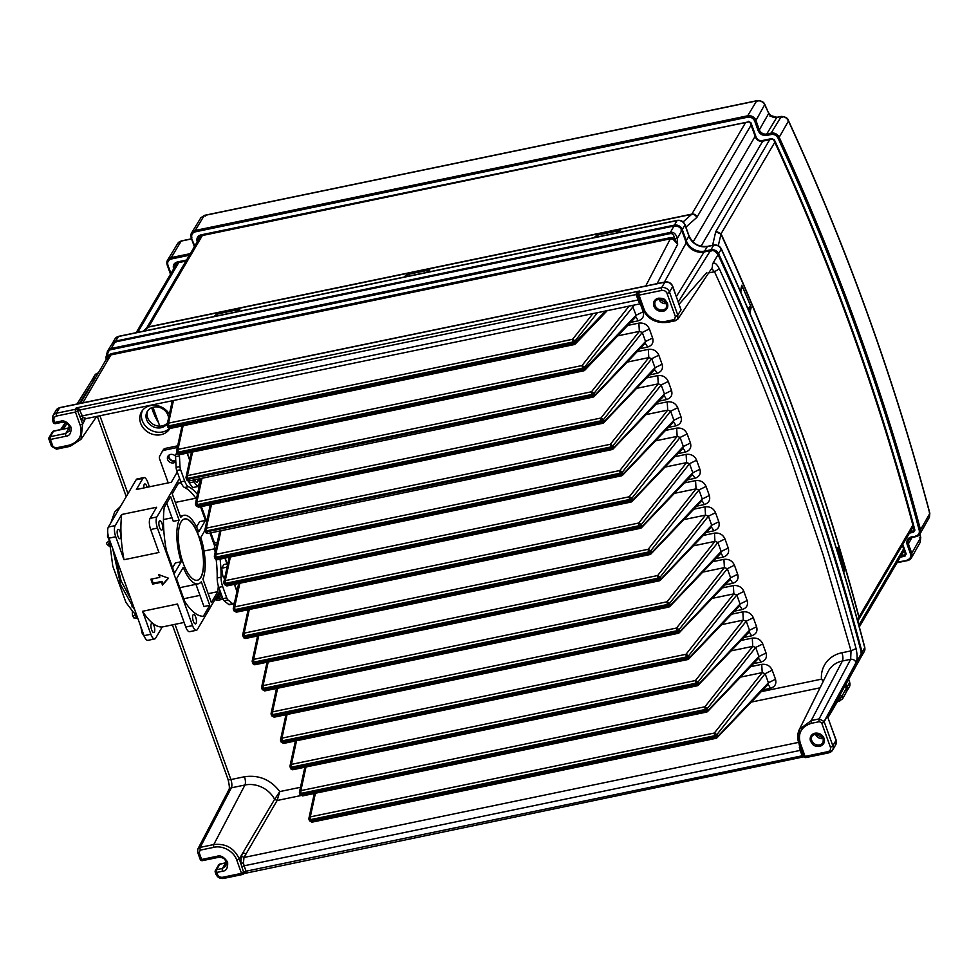 <?xml version="1.0" encoding="UTF-8"?>
<svg xmlns="http://www.w3.org/2000/svg" width="979" height="979" viewBox="0 0 979 979"><rect width="100%" height="100%" fill="white"/><g stroke="black" fill="none" stroke-linecap="round" stroke-linejoin="round"><path stroke-width="1.47" d="M169.318 454.88A4.246 3.683 -149.6 0 0 175.73 460.069M196.424 499.106A63.659 22.811 78.3 0 0 184.603 487.518A10.61 3.806 -101.7 0 1 181.348 483.21A67.906 24.34 78.3 0 0 178.643 482.928L172.231 493.857L180.711 517.426A35.011 12.543 -101.7 0 1 183.881 515.309A35.011 12.543 -101.7 0 1 198.761 531.854L205.468 520.436L200.536 506.767M204.966 530.361L200.781 537.471A35.011 12.543 -101.7 0 1 202.898 579.042L211.378 602.599L217.791 591.671A67.906 24.34 78.3 0 0 218.317 585.895A10.61 3.806 -101.7 0 1 217.179 577.989A63.659 22.811 78.3 0 0 216.175 559.56M159.271 521.207A4.773 1.713 78.3 0 0 159.32 526.653A4.773 1.713 78.3 0 0 161.755 530.104A4.773 1.713 78.3 0 0 162.306 529.651A4.773 1.713 78.3 0 0 162.245 524.218A4.773 1.713 78.3 0 0 159.81 520.755A4.773 1.713 78.3 0 0 159.271 521.207M193.022 614.959A4.773 1.713 78.3 0 0 193.071 620.405A4.773 1.713 78.3 0 0 195.506 623.856A4.773 1.713 78.3 0 0 196.057 623.403A4.773 1.713 78.3 0 0 195.996 617.969A4.773 1.713 78.3 0 0 193.573 614.506A4.773 1.713 78.3 0 0 193.022 614.959M181.042 521.942A31.304 11.222 78.3 0 0 181.409 557.577A31.304 11.222 78.3 0 0 197.366 580.241A31.304 11.222 78.3 0 0 200.952 577.243A31.304 11.222 78.3 0 0 200.597 541.607A31.304 11.222 78.3 0 0 184.639 518.943A31.304 11.222 78.3 0 0 181.042 521.942M197.268 580.253A31.304 11.222 78.3 0 0 200.768 577.292A31.304 11.222 78.3 0 0 200.438 541.779A31.304 11.222 78.3 0 0 184.541 518.968M120.601 538.303A4.773 1.713 -101.7 0 1 120.05 538.756A4.773 1.713 -101.7 0 1 117.615 535.305A4.773 1.713 -101.7 0 1 117.566 529.872A4.773 1.713 -101.7 0 1 118.104 529.406A4.773 1.713 -101.7 0 1 120.539 532.87A4.773 1.713 -101.7 0 1 120.601 538.303M154.352 632.055A4.773 1.713 -101.7 0 1 153.801 632.507A4.773 1.713 -101.7 0 1 151.366 629.056A4.773 1.713 -101.7 0 1 151.317 623.623A4.773 1.713 -101.7 0 1 151.867 623.158A4.773 1.713 -101.7 0 1 154.29 626.621A4.773 1.713 -101.7 0 1 154.352 632.055M143.913 487.946A4.773 1.713 -101.7 0 1 144.243 484.434A4.773 1.713 -101.7 0 1 144.794 483.981A4.773 1.713 -101.7 0 1 147.168 487.273M175.804 461.55A4.773 4.149 30.4 0 1 171.374 462.847A4.773 4.149 30.4 0 1 167.642 459.579A4.773 4.149 30.4 0 1 167.898 456.251A4.773 4.149 30.4 0 1 175.547 456.312M175.755 460.656A4.773 4.149 30.4 0 1 168.718 457.756A4.773 4.149 30.4 0 1 168.559 455.419M197.868 479.11A4.246 1.517 -101.7 0 1 197.538 481.937A4.246 1.517 -101.7 0 1 197.06 482.341A4.246 1.517 -101.7 0 1 195.017 479.698M167.458 423.161A11.675 10.133 30.4 0 1 167.36 423.344A11.675 10.133 30.4 0 1 156.53 427.786A11.675 10.133 30.4 0 1 146.63 419.648A11.675 10.133 30.4 0 1 147.229 411.523A11.675 10.133 30.4 0 1 158.072 407.08A11.675 10.133 30.4 0 1 167.972 415.218A11.675 10.133 30.4 0 1 168.572 418.057M147.817 410.642A11.675 10.133 -149.6 0 0 147.694 417.825A11.675 10.133 -149.6 0 0 156.75 425.792A11.675 10.133 -149.6 0 0 167.556 422.769M169.893 428.472A16.447 14.281 30.4 0 1 169.881 428.484A16.447 14.281 30.4 0 1 154.609 434.749A16.447 14.281 30.4 0 1 140.658 423.283A16.447 14.281 30.4 0 1 141.514 411.829A16.447 14.281 30.4 0 1 155.196 405.355A16.447 14.281 30.4 0 1 169.404 414.227M142.408 410.519A16.447 14.281 -149.6 0 0 142.261 420.554A16.447 14.281 -149.6 0 0 154.327 431.58A16.447 14.281 -149.6 0 0 169.367 428.447M54.016 431.115L69.766 427.786M824.085 738.337C822.25 734.434 819.203 732.72 814.932 733.185L813.525 733.65C810.6 735.278 809.596 737.774 810.502 741.152C813.488 745.362 813.011 746.267 819.656 746.316L821.075 745.851C824.049 744.224 825.064 741.727 824.085 738.337M667.482 303.343C664.496 299.133 664.974 298.228 658.329 298.191L656.909 298.644C653.935 300.272 652.92 302.768 653.899 306.158C655.734 310.062 658.781 311.775 663.052 311.31L664.46 310.857C667.384 309.229 668.388 306.721 667.482 303.343M49.097 437.515A2.117 1.848 30.4 0 1 50.272 436.683L50.419 439.461L49.011 438.959A2.117 1.848 30.4 0 1 49.085 437.54A2.117 2.117 0 0 0 48.95 439.265L49.011 438.959M83.142 417.592L81.049 419.624L77.708 411.033L75.432 412.098L75.285 409.32L77.023 409.724L78.932 408.732L83.142 417.592L85.858 418.29M641.245 303.025L638.993 302.23L636.081 294.557L79.984 409.956A2.117 0.734 160.2 0 0 77.708 411.033L76.191 407.937L78.932 408.732M218.354 857.212A2.117 0.759 -101.7 0 1 218.109 857.408C220.875 857.457 226.957 856.919 225.868 866.06L222.404 868.459L216.579 869.67L216.726 872.448L222.539 871.237C226.357 870.906 228.046 867.871 227.605 862.132C224.142 857.017 220.654 855.059 217.142 856.246L201.625 859.464L199.08 852.403A2.117 0.734 160.2 0 1 197.623 852.219L200.157 859.268L202.837 860.431M241.813 866.868L244.101 865.803L246.047 871.212L245.839 872.338L243.942 873.341L240.773 863.282L243.477 862.94L244.101 865.803L800.198 750.391L799.06 743.489M172.402 624.871L227.96 779.186C229.38 784.938 229.722 788.389 229 789.539L197.807 849.099L197.623 852.219A2.117 0.734 160.2 0 1 197.672 851.901L197.807 849.099L200.181 847.373A2.117 0.759 78.3 0 0 200.34 850.127L213.924 847.312C222.649 845.122 234.054 851.412 236.808 860.223L241.495 873.354L246.047 871.212L802.144 755.8L800.198 750.391A2.117 0.734 160.2 0 1 801.581 750.465M715.649 558.654L723.114 557.1C727.727 555.619 729.441 552.584 728.241 548.02L724.974 538.952C722.955 534.558 719.455 532.613 714.474 533.114L714.951 541.363L693.303 545.866M630.586 322.397L638.051 320.855C642.677 319.362 644.39 316.339 643.179 311.775L636.093 315.25L632.165 305.289M640.046 348.659L647.498 347.104C652.124 345.611 653.837 342.589 652.638 338.024L649.371 328.956C647.352 324.563 643.839 322.617 638.871 323.119L639.348 331.367L617.7 335.858M649.493 374.908L656.958 373.354C661.571 371.861 663.285 368.838 662.085 364.274L658.818 355.206C656.799 350.812 653.299 348.867 648.318 349.368L648.796 357.616L627.147 362.108M658.94 401.157L666.405 399.603C671.031 398.11 672.732 395.088 671.533 390.523L668.265 381.455C666.246 377.062 662.746 375.116 657.766 375.618L658.243 383.866L636.595 388.357M668.4 427.407L675.853 425.853C680.478 424.36 682.192 421.337 680.98 416.773L677.725 407.705C675.694 403.311 672.194 401.366 667.213 401.867L667.702 410.115L646.054 414.606M677.847 453.656L685.312 452.102C689.926 450.609 691.639 447.587 690.44 443.022L687.172 433.954C685.153 429.561 681.653 427.615 676.673 428.117L677.15 436.365L655.502 440.856M687.295 479.906L694.76 478.352C699.373 476.859 701.086 473.836 699.887 469.271L696.62 460.203C694.601 455.81 691.101 453.864 686.12 454.366L686.597 462.614L664.949 467.105M696.742 506.155L704.207 504.601C708.833 503.108 710.534 500.085 709.334 495.521L706.079 486.453C704.048 482.06 700.548 480.114 695.567 480.616L696.045 488.864L674.396 493.355M706.202 532.405L713.654 530.851C718.28 529.358 719.993 526.335 718.782 521.77L715.527 512.702C713.495 508.309 709.995 506.363 705.027 506.865L705.504 515.113L683.856 519.616M725.096 584.904L732.561 583.349C737.175 581.869 738.888 578.834 737.689 574.269L734.421 565.201C732.402 560.808 728.902 558.862 723.922 559.364L724.399 567.612L702.751 572.115M753.451 663.652L760.916 662.11C765.529 660.617 767.242 657.582 766.043 653.017L762.776 643.962C760.756 639.556 757.256 637.61 752.276 638.112L752.753 646.373L731.105 650.864M762.898 689.901L770.363 688.359C774.989 686.866 776.69 683.831 775.49 679.267L772.223 670.211C770.204 665.806 766.704 663.86 761.723 664.362L762.2 672.622L740.552 677.113M734.544 611.153L742.009 609.599C746.634 608.118 748.335 605.083 747.136 600.519L743.881 591.451C741.849 587.057 738.35 585.112 733.369 585.613L733.846 593.874L712.198 598.365M744.003 637.402L751.456 635.861C756.082 634.368 757.795 631.333 756.583 626.768L753.328 617.712C751.297 613.307 747.797 611.361 742.828 611.863L743.306 620.123L721.658 624.614M300.81 795.572L277.118 800.492L279.786 791.583C270.718 779.651 258.945 774.707 244.469 776.751L230.885 779.565L174.996 624.333M711.011 251.162L710.411 250.661C713.055 249.902 715.6 251.211 718.048 254.601L712.541 263.975C714.364 261.931 716.628 263.547 719.332 268.797L714.523 271.734C742.755 333.668 768.27 396.287 791.056 459.579L823.143 554.885L851.02 650.876L850.653 659.295L842.405 661.009A25.246 21.917 -149.6 0 0 828.026 671.716L799.427 729.343L811.224 720.568L842.405 661.009A6.363 2.276 -101.7 0 0 841.928 652.76A31.609 27.436 -149.6 0 0 821.454 679.169L823.266 681.286M177.688 445.824L165.488 448.358A4.246 3.683 -149.6 0 0 163.138 450.022L162.147 451.711M217.326 542.378L214.499 542.966L210.852 532.833M206.74 521.391L201.405 506.584M300.504 787.287L279.786 791.583L274.622 799.292A25.246 21.917 -149.6 0 0 244.946 784.999L231.374 787.826A6.363 2.276 78.3 0 0 230.885 779.565A4.246 1.456 -19.8 0 1 227.96 779.186M823.669 680.491L821.454 679.169L761.197 691.676M841.928 652.76L851.02 650.876L856.062 648.575A2546.489 2210.411 -149.6 0 0 719.332 268.797M711.647 268.491L714.523 271.734L708.661 272.945M753.328 617.712L746.231 621.188L743.306 620.123L695.457 680.527L697.978 682.118L746.231 621.188L749.498 630.256L756.583 626.768M698.186 685.214L749.045 632.14L749.498 630.256L697.085 685.826A2.117 2.117 0 0 0 698.186 685.214L697.305 685.655L696.118 684.664L292.06 768.515L293.027 769.678L697.085 685.826M751.456 635.861C750.171 632.679 748.984 631.675 747.895 632.862M743.881 591.451L736.783 594.938L733.846 593.874L686.01 654.278L688.531 655.869L736.783 594.938L740.051 604.006L747.136 600.519M688.739 658.965L739.598 605.891L740.051 604.006L687.637 659.577A2.117 2.117 0 0 0 688.739 658.965L687.858 659.405L686.671 658.414L282.613 742.266L283.58 743.428L687.637 659.577M742.009 609.599C740.724 606.429 739.537 605.426 738.435 606.613M772.223 670.211L765.137 673.687L762.2 672.622L714.364 733.026L716.885 734.617L765.137 673.687L768.405 682.755L775.49 679.267M717.081 737.713L767.952 684.639L768.405 682.755L715.979 738.325A2.117 2.117 0 0 0 717.081 737.713L716.212 738.154L715.025 737.163L310.967 821.014L311.934 822.176L715.979 738.325M770.363 688.359C769.078 685.178 767.891 684.186 766.79 685.361M762.776 643.962L755.69 647.437L752.753 646.373L704.917 706.777L707.438 708.368L755.69 647.437L758.945 656.505L766.043 653.017M707.633 711.464L758.492 658.39L758.945 656.505L706.532 712.076A2.117 2.117 0 0 0 707.633 711.464L706.765 711.904L705.565 710.913L301.52 794.764L302.487 795.927L706.532 712.076M760.916 662.11C759.631 658.928 758.431 657.937 757.342 659.112M734.421 565.201L727.336 568.689L724.399 567.612L676.562 628.029L679.083 629.607L727.336 568.689L730.591 577.757L737.689 574.269M679.279 632.715L730.138 579.641L730.591 577.757L678.178 633.327A2.117 2.117 0 0 0 679.279 632.715L678.41 633.156L677.223 632.165L273.165 716.016L274.132 717.179L678.178 633.327M732.561 583.349C731.276 580.18 730.089 579.176 728.988 580.363M715.527 512.702L708.429 516.19L705.504 515.113L657.655 575.53L660.176 577.108L708.429 516.19L711.696 525.258L718.782 521.77M660.384 580.217L711.244 527.143L711.696 525.258L659.283 580.828A2.117 2.117 0 0 0 660.384 580.217L659.503 580.657L658.316 579.654L254.259 663.517L255.225 664.68L659.283 580.828M713.654 530.851C712.369 527.681 711.182 526.678 710.093 527.865M706.079 486.453L698.982 489.941L696.045 488.864L648.208 549.268L650.729 550.859L698.982 489.941L702.249 499.009L709.334 495.521M650.937 553.967L701.796 500.881L702.249 499.009L649.836 554.579A2.117 2.117 0 0 0 650.937 553.967L650.056 554.408L648.869 553.404L244.811 637.268L245.778 638.43L649.836 554.579M704.207 504.601C702.922 501.432 701.735 500.428 700.634 501.615M696.62 460.203L689.534 463.691L686.597 462.614L638.761 523.019L641.282 524.609L689.534 463.691L692.789 472.759L699.887 469.271M641.478 527.718L692.337 474.631L692.789 472.759L640.376 528.33A2.117 2.117 0 0 0 641.478 527.718L640.609 528.158L639.409 527.155L235.364 611.018L236.331 612.181L640.376 528.33M694.76 478.352C693.475 475.182 692.288 474.179 691.186 475.366M687.172 433.954L680.087 437.442L677.15 436.365L629.301 496.769L631.834 498.36L680.087 437.442L683.342 446.51L690.44 443.022M632.03 501.468L682.889 448.382L683.342 446.51L630.929 502.08A2.117 2.117 0 0 0 632.03 501.468L631.149 501.909L629.962 500.905L225.916 584.769L226.871 585.931L630.929 502.08M685.312 452.102C684.027 448.933 682.828 447.929 681.739 449.116M677.725 407.705L670.627 411.192L667.702 410.115L619.854 470.52L622.375 472.111L670.627 411.192L673.895 420.248L680.98 416.773M622.583 475.219L673.442 422.133L673.895 420.248L621.481 475.831A2.117 2.117 0 0 0 622.583 475.219L621.702 475.659L620.515 474.656L216.457 558.507L217.424 559.682L621.481 475.831M675.853 425.853C674.568 422.683 673.381 421.68 672.292 422.867M668.265 381.455L661.18 384.943L658.243 383.866L610.406 444.27L612.927 445.861L661.18 384.943L664.447 393.999L671.533 390.523M613.123 448.969L612.254 449.41L611.067 448.406L205.553 532.074A2.117 2.117 0 0 0 207.976 533.433L612.034 449.581A2.117 2.117 0 0 0 613.123 448.969L663.995 395.883L664.447 393.999L612.022 449.581M666.405 399.603C665.12 396.422 663.933 395.43 662.832 396.617M658.818 355.206L651.733 358.693L648.796 357.616L600.959 418.021L603.48 419.612L651.733 358.693L654.988 367.749L662.085 364.274M603.676 422.72L654.535 369.634L654.988 367.749L602.574 423.332A2.117 2.117 0 0 0 603.676 422.72L602.807 423.161L601.608 422.157L197.562 506.008L198.529 507.183L602.574 423.332M656.958 373.354C655.673 370.172 654.486 369.181 653.385 370.368M649.371 328.956L642.273 332.444L639.348 331.367L591.5 391.771L594.033 393.362L642.273 332.444L645.54 341.5L652.638 338.024M594.229 396.471L593.347 396.911L592.16 395.908L186.646 479.575A2.117 2.117 0 0 0 189.069 480.934L593.127 397.082A2.117 2.117 0 0 0 594.229 396.471L645.088 343.384L645.54 341.5L593.127 397.07M647.498 347.104C646.213 343.923 645.026 342.931 643.937 344.118M634.588 304.787L584.573 367.113L585.075 368.496L583.68 370.821M584.781 370.221L635.64 317.135L636.093 315.25L585.075 368.496L582.713 369.658L178.655 453.51L179.622 454.684L583.68 370.833A2.117 2.117 0 0 0 584.781 370.221L583.9 370.662L582.713 369.658L582.052 365.522L584.573 367.113L582.211 368.275L178.166 452.127L178.007 449.373L183.122 425.743M638.051 320.855C636.766 317.673 635.579 316.682 634.49 317.869M724.974 538.952L717.888 542.439L714.951 541.363L667.103 601.779L669.636 603.358L717.888 542.439L721.144 551.507L728.241 548.02M669.832 606.466L720.691 553.392L721.144 551.507L668.73 607.078A2.117 2.117 0 0 0 669.832 606.466L668.951 606.907L667.764 605.903L263.718 689.767L264.685 690.929L668.73 607.078M723.114 557.1C721.829 553.93 720.63 552.927 719.541 554.114M229 789.539A4.246 3.635 27.6 0 1 231.374 787.826L200.181 847.373L213.765 844.559C225.684 843.249 234.177 848.047 239.255 858.938L274.622 799.292L277.118 800.492L243.967 857.482L243.477 862.94M799.341 747.589L800.516 747.112L803.624 756.094L805.093 756.388L800.332 743.269C797.628 733.283 801.311 726.638 811.383 723.31A2.117 0.759 -101.7 0 1 811.224 720.568L819.105 718.929L850.653 659.295C853.26 659.075 855.046 660.14 856.025 662.514C857.457 659.809 857.469 655.171 856.062 648.575M856.025 662.514L850.775 672.426L861.532 653.128L861.104 656.958L827.439 717.374L827.39 716.31L824.183 721.621L827.341 716.028L827.696 716.677M290.433 767.169L291.412 764.379L291.571 767.132L290.433 767.169L290.029 765.774A2.117 2.117 0 0 0 290.102 766.936L290.604 768.319A2.117 2.117 0 0 0 293.027 769.678M280.985 740.919L280.581 739.524A2.117 2.117 0 0 0 280.655 740.687L281.157 742.07L282.613 742.266L282.111 740.883L686.169 657.019L686.01 654.278L281.952 738.129L282.111 740.883L280.655 740.516L281.952 738.129L287.08 714.499M309.34 819.668L308.936 818.273A2.117 2.117 0 0 0 309.009 819.435L309.499 820.818L310.967 821.014L310.465 819.631L714.523 735.78L714.364 733.026L310.306 816.878L310.465 819.631L308.997 819.264L310.306 816.878L315.434 793.247M299.892 793.418L299.476 792.023A2.117 2.117 0 0 0 299.55 793.186L300.051 794.569L301.52 794.764L301.018 793.382L705.076 709.53L704.917 706.777L300.859 790.628L301.018 793.382L299.55 793.014L300.859 790.628L305.986 766.998M271.538 714.67L271.122 713.275A2.117 2.117 0 0 0 271.207 714.437L271.697 715.82L273.165 716.016L272.664 714.633L676.722 630.77L676.562 628.029L272.505 711.88L272.664 714.633L271.195 714.266L272.505 711.88L277.632 688.249M252.631 662.171L253.61 659.381L253.769 662.134L252.631 662.171L252.227 660.776A2.117 2.117 0 0 0 252.301 661.939L252.802 663.321A2.117 2.117 0 0 0 255.225 664.68M243.184 635.922L244.15 633.132L244.309 635.873L243.184 635.922L242.78 634.514A2.117 2.117 0 0 0 242.853 635.689L243.355 637.072A2.117 2.117 0 0 0 245.778 638.43M233.736 609.672L233.32 608.265A2.117 2.117 0 0 0 233.406 609.44L233.895 610.823L235.364 611.018L234.862 609.623L638.92 525.772L638.761 523.019L234.703 606.882L234.862 609.623L233.394 609.256L234.703 606.882L239.831 583.239M224.289 583.423L223.873 582.015A2.117 2.117 0 0 0 223.946 583.19L224.448 584.573L225.916 584.769L225.415 583.374L629.46 499.523L629.301 496.769L225.256 580.633L225.415 583.374L223.946 583.007L225.256 580.633L230.383 556.99M214.829 557.173L215.808 554.383L215.967 557.124L214.829 557.173L214.425 555.766A2.117 2.117 0 0 0 214.499 556.941L215.001 558.324A2.117 2.117 0 0 0 217.424 559.682M205.382 530.924L206.349 528.122L206.508 530.875L205.382 530.924L204.978 529.517A2.117 2.117 0 0 0 205.052 530.691L205.553 532.074M195.935 504.674L195.519 503.267A2.117 2.117 0 0 0 195.604 504.442L196.094 505.825L197.562 506.008L197.06 504.626L601.118 420.774L600.959 418.021L196.901 501.872L197.06 504.626L195.592 504.258L196.901 501.872L202.029 478.241M186.487 478.425L187.454 475.623L187.613 478.376L186.487 478.425L186.071 477.018A2.117 2.117 0 0 0 186.145 478.193L186.646 479.575M177.028 452.176L176.624 450.768A2.117 2.117 0 0 0 176.697 451.943L177.199 453.326L178.655 453.51L178.166 452.127L176.697 451.76L178.007 449.373L582.052 365.522L629.289 305.889M597.631 312.46L575.126 340.863L572.764 342.026L572.605 339.272L575.126 340.863L575.628 342.246L574.22 344.571M575.322 343.972L574.453 344.4L573.266 343.409L169.208 427.26L170.175 428.435L574.22 344.584A2.117 2.117 0 0 0 575.322 343.972L607.482 310.416M167.58 425.926L168.547 423.124L168.706 425.877L167.58 425.926L167.176 424.519A2.117 2.117 0 0 0 167.25 425.694L167.739 427.077L169.208 427.26L168.706 425.877L572.764 342.026L573.266 343.409L575.628 342.246L605.793 310.759M262.091 688.421L261.674 687.025A2.117 2.117 0 0 0 261.748 688.188L262.25 689.571L263.718 689.767L263.216 688.384L667.274 604.52L667.103 601.779L263.057 685.63L263.216 688.384L261.748 688.017L263.057 685.63L268.185 662M845.819 687.674L846.517 687.919L845.819 687.674L846.517 687.919L846.248 692.263L842.417 699.165L841.989 696.106L840.153 698.504C841.12 699.997 840.606 700.903 838.611 701.245L837.498 701.478M685.557 242.559L686.255 242.768A14.832 12.874 -149.6 0 0 704.097 251.982L710.411 250.661L678.361 301.887M704.354 251.921L704.219 251.884C696.24 252.851 690.256 249.755 686.279 242.608L681.837 230.273C679.707 226.553 677.125 225.109 674.09 225.916L673.968 226.014C678.349 226.051 680.968 227.532 681.812 230.42L686.255 242.768L664.386 282.123M674.09 225.916L115.302 341.879L111.765 344.278L115.179 341.977L673.968 226.014L670.419 232.402C673.723 231.815 676.012 233.883 677.272 238.607L674.47 238.325L677.639 244.334L673.234 239.439L670.37 238.803L645.724 285.99M77.072 404.009L91.598 380.684L95.122 378.359M61.591 429.389L65.556 422.573M798.595 742.376L243.967 857.482L241.36 856.001L243.318 852.709L245.937 854.177M811.383 723.31L819.264 721.682A2.117 0.759 -101.7 0 1 819.105 718.929L824.171 721.425L850.775 672.426M680.246 307.969L672.744 286.284A2.117 0.734 160.2 0 1 672.683 286.602L669.489 292.048L677.774 315.054L677.884 319.093L675.449 320.708M665.414 282.087A2.117 0.759 78.3 0 0 665.084 281.976A2.117 0.759 78.3 0 0 664.839 282.185A6.363 5.531 -149.6 0 1 672.683 286.602L681.066 309.866L677.774 315.054L675.4 316.645L674.482 319.546L666.601 321.185C657.888 323.376 646.47 317.074 643.729 308.263L639.03 295.132L661.78 290.42C664.215 290.163 665.953 291.142 667.017 293.357L675.4 316.645M706.814 272.554L679.181 304.163M824.171 721.425L822.788 722.318L824.171 721.425M641.306 303.588L85.087 418.828L84.586 420.566L81.049 419.624L82.64 423.944L81.024 439.277L96.713 416.405M52.633 420.064A2.117 0.734 -19.8 0 0 52.572 420.383L53.245 422.255L54.714 422.451L54.041 420.578C53.466 418.253 54.31 416.736 56.562 416.014L75.432 412.098L80.192 425.216C82.897 435.202 79.213 441.847 69.142 445.176L55.57 447.99A2.117 0.759 78.3 0 0 56.537 449.165L56.537 449.165A2.117 0.759 78.3 0 0 56.758 448.994M290.604 768.319L292.06 768.515L291.571 767.132L695.616 683.269L695.457 680.527L291.412 764.379L296.539 740.748M686.169 657.019L688.531 655.869L689.032 657.252L686.671 658.414L686.169 657.019M705.076 709.53L707.438 708.368L707.927 709.751L705.565 710.913L705.076 709.53M252.802 663.321L254.259 663.517L253.769 662.134L657.815 578.271L657.655 575.53L253.61 659.381L258.725 635.738M657.815 578.271L660.176 577.108L660.678 578.503L658.316 579.654L657.815 578.271M243.355 637.072L244.811 637.268L244.309 635.873L648.367 552.021L648.208 549.268L244.15 633.132L249.278 609.489M648.367 552.021L650.729 550.859L651.231 552.242L648.869 553.404L648.367 552.021M215.001 558.324L216.457 558.507L215.967 557.124L620.013 473.273L619.854 470.52L215.808 554.383L220.924 530.74M620.013 473.273L622.375 472.111L622.877 473.493L620.515 474.656L620.013 473.273M207.976 533.433L206.508 530.875L610.566 447.024L610.406 444.27L206.349 528.122L211.476 504.491M610.566 447.024L612.927 445.861L613.429 447.244L611.067 448.406L610.566 447.024M601.118 420.774L603.48 419.612L603.982 420.994L601.608 422.157L601.118 420.774M189.069 480.934L187.613 478.376L591.659 394.525L591.5 391.771L187.454 475.623L192.582 451.992M106.185 356.515L107.457 351.241L111.153 348.463L670.419 232.402L670.248 233.589C672.475 233.271 673.882 234.85 674.47 238.325L673.234 239.439M236.808 860.223L239.255 858.938L240.773 863.282L241.36 856.001M822.788 722.318L821.773 723.212L830.376 747.112C830.951 749.424 830.106 750.954 827.842 751.664L805.093 756.388L806.317 757.354M827.818 717.485L836.103 740.026A2.117 0.734 -19.8 0 0 835.858 739.83M640.78 303.453L638.993 302.23M840.153 698.504L838.697 699.043L839.835 697.024L839.566 694.099L840.153 698.504L838.795 699.263M839.37 698.296L828.014 717.57M106.27 359.391L107.457 351.253M82.848 402.81L110.921 354.912L670.37 238.803L670.542 237.628L111.092 353.737L107.311 356.026C107.825 352.012 109.036 349.882 110.97 349.662L670.248 233.589M111.092 353.737L106.27 359.819M55.57 447.99L52.952 446.522L50.419 439.461L65.936 436.242C69.754 435.9 71.443 432.865 70.99 427.125C67.527 422.01 64.051 420.052 60.527 421.239L54.714 422.451L55.925 423.417M243.942 873.341L245.839 872.338L243.942 873.341A2.117 1.811 33.1 0 1 242.694 874.32L241.495 873.354L222.625 877.27C220.189 877.514 218.452 876.535 217.399 874.32L216.726 872.448L215.258 872.252M242.694 874.32L242.449 874.528A2.117 2.117 0 0 0 243.795 873.598L803.967 756.791M803.832 756.486L798.974 743.245M803.869 756.657L802.144 755.8L803.624 756.094M827.842 751.664A2.117 0.759 78.3 0 0 828.809 752.839A2.117 0.759 78.3 0 0 829.054 752.631A6.363 5.531 -149.6 0 0 832.517 750.232A6.363 5.531 -149.6 0 0 832.848 745.802L824.245 721.902A2.117 0.734 160.2 0 1 821.773 723.212M637.843 295.156L636.081 294.557L636.521 293.015L637.635 293.382L638.895 292.354L639.03 295.132L637.562 294.838L637.696 293.247A2.117 2.117 0 0 0 637.574 294.948L642.31 308.067M636.521 293.015L639.605 291.008L637.635 293.382M670.542 237.628L674.47 238.325M107.311 356.026L108.02 356.748M804.542 757L803.429 756.62M181.348 483.21A10.61 3.806 -101.7 0 1 180.809 481.827L176.734 470.532L180.613 469.724A4.246 1.517 -101.7 0 1 179.977 466.542L179.438 455.884A4.246 1.517 78.3 0 1 179.463 454.709M176.93 452.579L175.914 454.305A4.246 1.517 78.3 0 0 175.559 456.691L176.098 467.35A4.246 1.517 78.3 0 0 176.734 470.532M220.104 559.131A63.659 22.811 -101.7 0 1 221.058 577.194A10.61 3.806 78.3 0 0 222.686 586.568L226.749 597.863A4.246 1.517 -101.7 0 0 228.021 599.992L232.647 603.688A4.246 1.517 78.3 0 0 233.308 603.908L229.429 604.716A4.246 1.517 -101.7 0 1 228.768 604.496L224.142 600.788A4.246 1.517 78.3 0 1 222.869 598.671L218.806 587.376A10.61 3.806 -101.7 0 1 218.317 585.895M234.691 601.987L233.797 603.505A4.246 1.517 78.3 0 1 233.308 603.908M223.077 599.209L218.427 600.176A4.246 3.683 -149.6 0 1 215.282 599.637L214.988 599.478M168.229 482.904L159.577 458.894A4.246 3.683 -149.6 0 1 159.761 456.006L162.073 451.833A4.246 3.683 -149.6 0 1 164.423 450.169L177.334 447.489M180.613 469.724L184.688 481.019A10.61 3.806 78.3 0 0 188.482 486.722A63.659 22.811 -101.7 0 1 197.44 494.407M199.018 478.866L199.63 482.916L197.477 486.587L192.63 487.591L189.192 482.867L188.898 480.958M215.172 552.291A63.659 22.811 78.3 0 0 214.621 549.06A4.246 1.517 -101.7 0 1 214.609 545.854A4.246 1.517 -101.7 0 1 214.829 545.315L215.013 544.569M224.558 578.846L222.943 576.619L221.658 568.224L223.812 564.553L227.838 563.708M197.477 486.587L194.038 481.864L189.192 482.867M194.038 481.864L193.744 479.967M225.146 576.166L222.943 576.619M221.658 568.224L226.504 567.22L227.422 565.654M226.749 568.787L226.504 567.22M179.108 520.143L170.627 496.586L164.203 507.514A67.906 24.34 78.3 0 0 166.393 550.577L174.519 573.131L181.225 561.713A35.011 12.543 -101.7 0 1 179.108 520.143L173.283 521.354L166.748 503.182M184.664 601.302A67.906 24.34 78.3 0 0 203.363 616.256L209.775 605.328L201.295 581.759A35.011 12.543 -101.7 0 1 198.113 583.876A35.011 12.543 -101.7 0 1 183.244 567.331L176.538 578.748L184.664 601.302M220.055 590.851L197.379 629.46A8.493 3.047 -101.7 0 1 196.4 630.28A8.493 3.047 -101.7 0 1 192.545 625.605L157.448 528.097A8.493 3.047 -101.7 0 1 156.873 516.961L179.549 478.352M214.609 545.854L209.995 533.017M201.344 506.596L206.716 521.501M210.791 532.845L215.111 544.838M172.573 567.734L175.4 562.913L181.225 561.713M195.959 584.328L203.962 606.539L209.775 605.328M177.285 472.062L171.301 482.255L136.375 489.512L142.922 478.376L136.13 479.783A8.493 3.047 -101.7 0 1 137.109 478.976L143.889 477.568A8.493 3.047 78.3 0 1 147.756 482.243L149.395 486.808M136.13 479.783L108.388 527.032L115.167 525.625L121.714 514.489L156.628 507.244L150.093 518.368A8.493 3.047 78.3 0 0 150.656 529.504L158.928 552.486L124.003 559.731L115.742 536.749L108.95 538.169L144.048 635.665L150.839 634.257L142.567 611.288L177.48 604.031L185.753 627.013A8.493 3.047 78.3 0 0 189.62 631.688L196.4 630.28M152.614 584.108L150.864 579.238L159.724 577.402L158.733 574.636L168.498 578.197L162.477 585.038L161.474 582.272L152.614 584.108L153.152 583.203L151.659 579.078M184.113 622.448L162.208 626.988L155.673 638.124A8.493 3.047 78.3 0 1 154.694 638.932A8.493 3.047 78.3 0 1 150.839 634.257M168.302 578.124L163.003 584.12L162.012 581.367L153.152 583.203M159.724 577.402L159.724 575.003M166.051 504.369L167.103 504.161M175.314 502.447L195.8 498.201M214.585 548.815L204.024 551.018M205.468 520.436L199.643 521.636L196.534 526.935M183.734 598.744L199.936 595.379M208.16 593.678L217.791 591.671M154.694 638.932L147.915 640.339A8.493 3.047 -101.7 0 1 144.048 635.665M108.95 538.169A8.493 3.047 -101.7 0 1 108.388 527.032M143.889 477.568A8.493 3.047 78.3 0 0 142.922 478.376M121.714 514.489A70.023 25.099 78.3 0 0 124.003 559.731M115.167 525.625A8.493 3.047 78.3 0 0 115.742 536.749M142.567 611.288A70.023 25.099 78.3 0 0 162.208 626.988M162.012 581.367L161.474 582.272M163.003 584.12L162.477 585.038M837.033 550.333L837.828 547.922L844.241 569.656L843.8 572.605M858.106 622.485L858.877 617.223L857.873 621.628M137.745 332.358L178.716 262.605A4.246 3.683 -149.6 0 0 176.404 264.195L136.179 332.676M178.716 262.605L185.937 261.099M146.605 328.112A4.246 3.683 30.4 0 1 148.71 326.827L202.323 235.535A4.246 3.683 -149.6 0 0 200.01 237.138L146.556 328.161M202.323 235.535L604.422 151.831M159.773 426.159L152.981 407.264M407.876 276.298L407.227 274.573L429.451 269.959L426.293 272.468M217.779 315.752L217.13 314.014L239.353 309.413L236.196 311.922M740.638 291.828L741.984 285.635L751.015 306.794L747.772 308.25M740.76 292.109L741.984 285.635M751.015 306.794L748.654 310.319M837.314 551.238L837.828 547.922M837.51 550.479L837.473 549.513L837.18 550.785M837.437 549.672L837.669 547.555M844.241 569.656L842.895 569.582L843.286 570.867M844.351 570.194L843.445 570.647M751.187 307.32L749.853 313.121M718.292 245.692L721.058 233.773A2525.245 2191.969 30.4 0 1 858.999 616.929L858.877 617.223A2525.306 2192.018 -149.6 0 0 798.436 423.883A2525.306 2192.018 -149.6 0 0 720.936 234.091L715.71 231.754L712.614 245.288M740.393 291.277L741.776 285.268M617.272 232.843L619.548 230.506L616.403 233.026M619.964 230.457L616.794 232.941M596.358 237.187L596.786 235.266L598.01 236.135L596.86 236.196M597.973 236.845L598.01 236.135M429.451 269.959L426.697 272.395M406.248 276.629L407.227 274.573M239.353 309.413L236.6 311.848M216.151 316.082L217.13 314.014M619.548 230.506L597.325 235.119M218.476 594.804L219.174 593.617L220.997 594.277L218.219 595.256L219.1 597.692L217.167 598.096L216.64 596.664M220.997 594.277L220.324 592.405L218.978 592.687M219.088 593.751L218.733 593.103M217.167 598.096L217.057 595.966M221.413 594.608L218.305 598.377L215.735 598.206M764.807 104.398L768.723 113.393L770.791 115.84L770.008 116.256L770.791 115.84A6.351 5.507 -149.6 0 0 776.714 117.504L780.74 116.672A2.117 0.759 -101.7 0 1 780.985 116.477A2.117 0.759 -101.7 0 1 781.169 116.501M764.807 104.423C763.791 101.865 761.16 100.617 756.926 100.69L204.476 215.343L200.854 217.766L204.232 215.539L756.681 100.886L757.709 101.437L756.681 100.886C760.23 100.347 762.947 101.694 764.844 104.912L768.723 113.393L759.337 129.852L758.089 130.513C759.741 134.16 762.641 135.8 766.802 135.408L766.728 134.013A6.009 5.213 30.4 0 1 759.337 129.852L755.959 120.478L754.723 121.127L758.089 130.513M769.898 115.987L770.791 115.84M919.367 537.593L920.639 537.667L920.174 542.366L911.449 557.834A6.731 5.837 30.4 0 1 907.741 560.441L897.449 561.97M782.368 117.553L781.083 116.599C784.558 116.513 787.03 117.994 788.474 121.029A2546.514 2210.435 30.4 0 1 867.994 315.434A2546.514 2210.435 30.4 0 1 929.781 513.522L929.45 517.193M911.351 536.92L911.841 537.508L916.209 536.602L920.04 533.885L929.45 517.181L929.83 513.216C894.561 379.925 847.447 249.094 788.523 120.723C788.119 118.288 785.721 116.856 781.364 116.403L771.109 133.107A6.731 5.837 30.4 0 1 779.186 137.256A2546.844 2210.717 30.4 0 1 858.718 331.685A2546.844 2210.717 30.4 0 1 920.505 529.798A6.731 5.837 30.4 0 1 920.04 533.885A6.731 5.837 30.4 0 1 916.332 536.492L911.351 536.92C907.594 538.12 906.199 540.641 907.141 544.508L910.519 553.881C911.278 556.978 910.152 559.009 907.141 559.964M175.045 266.508A5.238 4.552 30.4 0 1 175.4 263.963M198.664 239.439A5.238 4.552 30.4 0 1 199.006 236.894M905.428 553.747L904.926 556.219L906.187 553.943L902.785 544.459M748.678 121.824L201.441 235.462L200.952 234.874C197.599 235.939 196.338 238.215 197.183 241.678L197.244 241.85M748.935 121.763L200.952 234.874M186.561 260.035L177.346 261.944C173.981 263.008 172.72 265.272 173.577 268.735L173.638 268.907M181.739 240.981A2.117 0.759 78.3 0 0 181.433 240.895L177.762 243.428L167.605 260.059A6.731 5.837 30.4 0 0 167.201 264.82L167.911 265.076C167.14 261.993 168.266 259.973 171.288 258.994L189.375 255.25M766.802 135.408L771.171 134.502C774.12 134.086 776.384 135.261 777.975 138.002C836.886 266.337 883.976 397.131 919.244 530.373C919.734 533.286 918.559 535.158 915.732 536.015M194.809 245.998L191.199 237.677A6.731 5.837 30.4 0 1 191.603 232.916A6.731 5.837 30.4 0 1 195.213 230.457L747.662 115.803L747.736 117.199C750.966 116.856 753.292 118.165 754.723 121.127M191.908 237.934C191.138 234.85 192.263 232.831 195.286 231.852L747.736 117.199M909.442 533.114L913.578 532.258L914.9 530.153C879.778 397.633 832.945 267.548 774.401 139.899L771.844 138.565L762.005 140.609C759.325 140.89 757.391 139.801 756.204 137.341L750.954 122.754L748.335 121.274M902.393 545.119L905.465 553.845L906.187 553.943M750.244 122.51L750.954 122.754M773.716 139.716L774.401 139.899M773.826 139.96A2540.297 2205.038 30.4 0 1 852.721 332.946A2540.297 2205.038 30.4 0 1 914.166 529.823L914.9 530.153L914.166 529.823L913.505 530.875L910.384 531.524M913.578 532.258L914.08 529.774M109.611 543.333L108.95 540.971L106.417 543.223L107.115 544.508A1.273 1.089 128.6 0 0 109.048 543.578M132.618 615.62L135.004 615.448M136.632 618.385L136.142 616.06M69.509 427.872A2.117 0.759 78.3 0 0 69.24 427.799L53.723 431.017A2.117 2.117 0 0 0 52.315 432.02A2.117 1.848 30.4 0 1 53.478 431.225L50.272 436.683L65.789 433.452A2.117 0.759 78.3 0 0 65.936 436.242M811.75 740.503A6.363 5.531 30.4 0 1 812.08 736.073C816.559 732.365 820.329 733.1 823.351 738.239L823.058 742.523A6.363 5.531 30.4 0 1 817.147 744.946A6.363 5.531 30.4 0 1 811.75 740.503M655.135 305.497A6.363 5.531 30.4 0 1 655.465 301.067C659.956 297.371 663.713 298.093 666.748 303.245L666.442 307.516A6.363 5.531 30.4 0 1 660.531 309.939A6.363 5.531 30.4 0 1 655.135 305.497M658.757 298.779A6.363 5.531 -149.6 0 0 658.867 299.146A6.363 5.531 -149.6 0 0 666.846 303.527M815.36 733.785A6.363 5.531 -149.6 0 0 815.483 734.14A6.363 5.531 -149.6 0 0 823.449 738.533M823.474 738.35A6.363 5.531 30.4 0 1 823.058 742.523M666.858 303.343A6.363 5.531 30.4 0 1 666.442 307.516M714.474 533.114L703.289 535.44M643.179 311.775L640.242 303.612M638.871 323.119L627.686 325.432M648.318 349.368L637.133 351.681M657.766 375.618L646.593 377.931M667.213 401.867L656.04 404.18M676.673 428.117L665.487 430.442M686.12 454.366L674.935 456.691M695.567 480.616L684.394 482.941M705.027 506.865L693.842 509.19M723.922 559.364L712.736 561.689M752.276 638.112L741.091 640.437M761.723 664.362L750.538 666.687M733.369 585.613L722.196 587.938M742.828 611.863L731.643 614.188M127.968 493.685L99.907 415.745M244.469 776.751A6.363 2.276 -101.7 0 1 244.946 784.999L213.765 844.559A2.117 0.759 -101.7 0 0 213.924 847.312M820.035 687.821L751.211 702.102M798.84 743.085L799.415 729.355C797.359 733.699 797.163 738.276 798.827 743.085M861.532 653.128L860.798 652.785L861.532 653.128A2546.489 2210.411 -149.6 0 0 718.048 254.601L718.084 254.442C778.097 384.747 825.933 517.597 861.557 652.969L861.104 656.958M712.541 263.975L712.333 267.463L677.884 319.093L675.449 320.72L667.568 322.348A2.117 0.759 78.3 0 0 667.788 322.177M84.586 420.566L82.64 423.944L80.192 425.216M697.978 682.118L698.48 683.501L696.118 684.664L695.616 683.269L697.978 682.118M716.885 734.617L717.387 736L715.025 737.163L714.523 735.78L716.885 734.617M679.083 629.607L679.585 631.002L677.223 632.165L676.722 630.77L679.083 629.607M641.282 524.609L641.783 525.992L639.409 527.155L638.92 525.772L641.282 524.609M631.834 498.36L632.324 499.743L629.962 500.905L629.46 499.523L631.834 498.36M594.033 393.362L594.522 394.745L592.16 395.908L591.659 394.525L594.033 393.362M593.103 313.39L572.605 339.272L168.547 423.124L173.467 400.484M669.636 603.358L670.125 604.753L667.764 605.903L667.274 604.52L669.636 603.358M845.477 685.006L846.517 687.919L841.989 696.106L840.141 694.576M717.937 254.356L718.084 254.442C716.408 251.444 713.899 250.147 710.534 250.575L704.097 251.982L676.403 296.453M681.103 230.175L681.812 230.42L681.103 230.175M115.179 341.977L115.779 342.466L115.179 341.977L111.153 348.463A2.117 0.759 78.3 0 0 110.97 349.662M70.341 446.167A2.117 0.759 -101.7 0 1 70.109 446.338A2.117 0.759 -101.7 0 1 69.142 445.176M63.488 428.998L66.853 423.589M79.336 403.544L95 378.383M798.913 742.792L800.332 743.269M675.669 320.549L674.482 319.546M666.601 321.185A2.117 0.759 78.3 0 0 667.568 322.348C655.746 323.67 647.29 318.909 642.224 308.091L642.248 307.908M643.729 308.263L642.297 307.798M639.409 300.027A2.117 0.734 -19.8 0 0 638.039 299.966L79.654 416.442M816.266 733.65L815.74 734.556M657.117 283.629L677.639 244.334L677.272 238.607L681.812 230.42M52.952 446.522L51.544 446.008M48.95 439.265L51.495 446.326L56.537 449.165L70.109 446.338L81.024 439.277M199.08 852.403L200.34 850.127M819.264 721.682L821.626 722.673M830.376 747.112A2.117 0.734 160.2 0 0 832.848 745.802L836.042 740.344L827.341 716.028M56.562 416.014A2.117 0.759 -101.7 0 1 56.427 413.236A6.363 5.531 -149.6 0 0 52.964 415.634L52.572 420.383A2.117 0.734 -19.8 0 0 54.041 420.578M61.738 422.206A2.117 0.759 -101.7 0 1 61.493 422.414A2.117 0.759 -101.7 0 1 60.527 421.239M53.245 422.255A2.117 2.117 0 0 0 55.681 423.613L61.493 422.414C64.271 422.463 70.353 421.925 69.252 431.054L65.789 433.452L68.995 428.007A2.117 0.759 78.3 0 1 69.24 427.799M661.78 290.42A2.117 0.759 78.3 0 1 661.645 287.63L638.895 292.354L639.605 291.008L76.191 407.937L75.285 409.32L56.427 413.236L59.621 407.778L664.839 282.185L661.645 287.63A6.363 5.531 30.4 0 1 669.489 292.048A2.117 0.734 160.2 0 1 667.017 293.357M200.157 859.268A2.117 2.117 0 0 0 202.592 860.627L218.109 857.408A2.117 0.759 -101.7 0 1 217.142 856.246M226.125 862.878A2.117 0.759 78.3 0 0 225.843 862.805A2.117 0.759 78.3 0 0 225.598 863.001L222.404 868.459A2.117 0.759 78.3 0 0 222.539 871.237M215.992 873.819A2.117 0.734 -19.8 0 0 215.931 874.137A2.117 0.734 -19.8 0 0 217.399 874.32M223.836 878.236A2.117 0.759 -101.7 0 1 223.591 878.432A2.117 0.759 -101.7 0 1 222.625 877.27M672.463 286.064A2.117 0.734 160.2 0 1 672.744 286.284C671.227 282.992 668.669 281.56 665.084 281.976L59.866 407.582A2.117 0.759 78.3 0 0 59.621 407.778A6.363 5.531 30.4 0 0 56.158 410.189L59.866 407.582A2.117 0.759 78.3 0 1 60.172 407.668M835.711 744.774A6.363 5.531 30.4 0 0 836.042 740.344A2.117 0.734 -19.8 0 0 836.103 740.026L835.711 744.774L832.517 750.232L828.809 752.839L806.06 757.55A2.117 2.117 0 0 1 803.637 756.192M637.635 295.034L639.507 300.259M220.324 864.102L226.369 862.793M215.319 871.946A2.117 1.848 -149.6 0 1 216.579 869.67L219.785 864.212A2.117 1.848 30.4 0 0 218.623 865.008A2.117 2.117 0 0 1 220.03 864.016L226.345 862.67M187.124 453.13L189.706 460.289M198.529 484.801L199.153 486.539M224.925 558.128L226.993 563.892M234.373 584.377L236.955 591.536M175.914 454.305L177.566 453.962M165.488 448.358L164.423 450.169M216.775 544.911L214.829 545.315M232.647 603.688L228.768 604.496M175.559 456.691L179.438 455.884M184.603 487.518L188.482 486.722M184.688 481.019L180.809 481.827M176.098 467.35L179.977 466.542M214.621 549.06L215.943 548.791M226.749 597.863L222.869 598.671M218.806 587.376L222.686 586.568M221.058 577.194L217.179 577.989M228.021 599.992L224.142 600.788M150.093 518.368L156.873 516.961M150.656 529.504L157.448 528.097M185.753 627.013L192.545 625.605M910.519 553.881L911.755 553.221L908.377 543.847A6.009 5.213 30.4 0 1 908.647 539.735A6.009 5.213 30.4 0 1 908.671 539.698L908.647 539.735M151.672 407.705A34.192 12.25 78.3 0 0 152.602 410.434A34.192 12.25 78.3 0 0 158.476 422.549M929.781 513.522L929.242 512.861L929.781 513.522L920.505 529.798L919.244 530.373M204.232 215.539L205.26 216.09L204.232 215.539L195.213 230.457L195.286 231.852M771.171 134.502L771.109 133.107L766.728 134.013L776.714 117.504A2.117 0.759 78.3 0 1 776.959 117.309L770.877 115.571A2.117 2.117 0 0 0 770.779 115.485L768.723 112.952M908.696 539.674L911.963 537.41M912.024 537.471L908.377 543.847L907.141 544.508M170.933 273.496L167.911 265.076M190.318 253.634L171.215 257.599L171.288 258.994M219.822 591.255L220.459 591.952M745.631 122.522L691.847 214.107L148.71 326.827A4.246 1.517 78.3 0 1 148.502 327.084L144.011 331.061M741.776 288.609L741.58 287.704M749.743 306.696L750.306 307.651M674.36 225.868L674.433 225.121A6.363 5.531 30.4 0 1 682.277 229.539L681.714 229.967M115.693 341.793L115.767 341.059L674.433 225.121L677.101 220.581A6.363 5.531 30.4 0 1 684.945 224.999L688.996 236.245A14.856 12.898 -149.6 0 0 707.303 246.549L704.635 251.089A14.856 12.898 30.4 0 1 686.328 240.785L682.277 229.539L684.945 224.999A2.117 0.734 160.2 0 0 685.006 224.68L689.057 235.927A2.117 0.734 -19.8 0 0 688.812 235.719M114.971 338.918L118.679 336.311A2.117 0.759 -101.7 0 0 118.435 336.519A6.363 5.531 30.4 0 0 114.971 338.918L112.157 343.751A6.363 5.531 30.4 0 1 112.304 343.458A6.363 5.531 30.4 0 1 115.767 341.059L118.435 336.519L677.101 220.581A2.117 0.759 -101.7 0 1 677.346 220.373A2.117 0.759 -101.7 0 1 677.676 220.483M95.636 377.478L98.292 372.938M95.452 377.784L95.538 377.502A6.363 5.531 30.4 0 0 92.075 379.901L91.855 380.305A6.363 5.531 30.4 0 1 92.075 379.901L94.743 375.361A6.363 5.531 30.4 0 1 98.206 372.962A2.117 0.759 -101.7 0 1 98.389 372.779M846.431 687.454L846.982 687.038A6.363 5.531 30.4 0 1 846.664 691.468A6.363 5.531 30.4 0 1 846.517 691.688L849.331 686.928A6.363 5.531 30.4 0 0 849.65 682.498L846.982 687.038L845.954 684.15M860.798 652.773L862.058 652.198A6.363 5.531 30.4 0 1 861.569 656.126A6.363 5.531 30.4 0 1 861.312 656.53L864.249 651.586A6.363 5.531 30.4 0 0 864.726 647.657A2.117 0.795 -14.7 0 0 864.787 647.352A2.117 0.795 -14.7 0 0 864.592 647.119M717.962 254.21L718.598 253.708A2546.489 2210.411 30.4 0 1 862.058 652.198L864.726 647.657A2546.489 2210.411 30.4 0 0 721.266 249.168A2.117 0.661 -24.7 0 0 721.315 248.837A2.117 0.661 -24.7 0 0 721.009 248.666M710.876 250.514L710.95 249.78A6.363 5.531 30.4 0 1 718.598 253.708L721.266 249.168A6.363 5.531 30.4 0 0 713.618 245.239L710.95 249.78L704.635 251.089L704.55 251.811M685.777 241.213L688.996 236.245A2.117 0.734 -19.8 0 0 689.057 235.927C692.789 243.795 698.945 247.259 707.548 246.353A2.117 0.759 -101.7 0 1 707.841 246.439M912.869 525.197L858.999 616.929L858.84 619.242M769.665 139.703L715.71 231.754M715.967 231.154L721.058 233.773L774.793 142.273M848.56 679.463L849.65 682.498A2.117 0.734 -19.8 0 0 849.711 682.179A2.117 0.734 -19.8 0 0 849.466 681.971M864.249 651.586L864.787 647.352C829.152 511.98 781.328 379.142 721.315 248.837C719.675 245.876 717.191 244.615 713.862 245.031L707.548 246.353A2.117 0.759 -101.7 0 0 707.303 246.549L713.618 245.239A2.117 0.759 -101.7 0 1 713.862 245.031A2.117 0.759 -101.7 0 1 714.193 245.154M684.725 224.46A2.117 0.734 160.2 0 1 685.006 224.68C683.477 221.389 680.931 219.957 677.346 220.373L118.679 336.311A2.117 0.759 -101.7 0 1 118.985 336.409M903.654 548.827L858.828 625.153M762.763 141.135L701.037 246.231M617.308 232.133L618.104 231.79M427.211 271.587L427.994 271.244M407.913 275.588L406.762 275.65M237.114 311.041L237.897 310.698M217.803 315.042L216.653 315.103M755.139 136.326L693.095 241.984M685.887 227.116L696.669 217.571A8.493 3.047 78.3 0 0 697.085 217.044L751.089 125.079M697.085 217.044A4.246 3.683 30.4 0 0 691.847 214.107A4.246 1.517 -101.7 0 1 691.639 214.364A4.246 3.879 48.5 0 1 696.669 217.571M143.056 331.257L146.838 327.916A4.246 3.879 48.5 0 1 148.502 327.084L691.639 214.364L683.097 221.927M596.786 235.266L594.094 237.652M427.174 272.297L429.867 269.91M406.689 274.72L403.997 277.106M237.077 311.738L239.769 309.364M216.592 314.173L213.899 316.56M191.517 238.803L181.433 240.895A2.117 0.759 78.3 0 0 181.201 241.091L191.566 238.937M177.762 243.428A6.388 5.544 30.4 0 1 181.201 241.091L171.215 257.612A6.731 5.837 30.4 0 0 167.605 260.059L167.176 264.991L170.505 274.242M777.253 117.394A2.117 0.759 78.3 0 0 776.959 117.309L781.364 116.403M764.819 104.423L755.959 120.478A6.731 5.837 30.4 0 0 747.662 115.803L756.681 100.886M919.844 534.204L920.749 537.52L911.755 553.221A6.731 5.837 30.4 0 1 911.449 557.834L907.619 560.551L896.984 562.754M919.734 534.35L920.639 537.667M788.474 121.029L787.997 120.539L788.474 121.029L779.186 137.268L777.975 138.002M905.489 553.698L904.853 554.836L905.489 553.698L904.853 554.836L901.194 555.595M174.592 267.291A5.274 4.577 30.4 0 1 175.155 264.306A5.274 4.577 30.4 0 1 177.688 262.494M198.199 240.222A5.274 4.577 30.4 0 1 198.761 237.236A5.274 4.577 30.4 0 1 201.307 235.425M186.108 260.806L177.823 262.531L186.157 260.732M900.252 557.186L904.926 556.219M175.155 264.306L177.823 262.531L177.346 261.944M750.33 122.754L755.482 137.256L756.204 137.341M772.186 139.116L762.482 141.196L762.005 140.609M131.223 600.029L121.078 580.816L115.008 554.995M127.16 588.758L120.466 570.157M136.583 614.934L133.523 612.438L125.948 602.452L112.769 566.107L109.795 543.394M110.982 522.602L114.678 511.968L120.429 506.51M134.882 610.211L120.698 584.94L112.707 548.607M132.287 611.19L132.508 615.436L133.719 617.871L137.77 618.238M136.901 615.815L135.31 615.889L134.967 613.723M110.003 546.833L107.115 544.508M131.81 601.657L132.079 607.004M110.713 543.088L107.519 536.529L107.714 529.406M144.537 636.864L142.028 632.948L140.854 626.793M108.963 543.1L108.742 543.712L110.762 543.186M183.881 515.309L180.222 516.068M171.998 517.781L163.469 519.543M658.83 298.766L666.821 303.466M815.434 733.773L823.425 738.46M97.313 416.283L126.23 496.634M295.401 740.981L290.029 765.774M285.954 714.731L280.581 739.524M314.308 793.479L308.923 818.273M304.848 767.23L299.476 792.023M276.506 688.482L271.122 713.275M257.599 635.983L252.227 660.776M248.152 609.733L242.78 634.514M238.705 583.484L233.32 608.265M229.245 557.235L223.873 582.015M219.798 530.973L214.425 555.766M210.35 504.723L204.978 529.517M200.903 478.474L195.519 503.267M191.443 452.225L186.071 477.018M181.996 425.975L176.624 450.768M172.328 400.717L167.164 424.519M267.047 662.232L261.674 687.025M845.526 684.921L846.541 687.772L846.248 692.263M95.122 378.286L91.598 380.684M60.661 429.585L65.201 422.732M283.58 743.428L281.157 742.07M311.934 822.176L309.499 820.818M302.487 795.927L300.051 794.569M274.132 717.179L271.697 715.82M236.331 612.181L233.895 610.823M226.871 585.931L224.448 584.573M198.529 507.183L196.094 505.825M179.622 454.684L177.199 453.326M170.175 428.435L167.739 427.077M264.685 690.929L262.25 689.571M111.777 344.278L107.457 351.241M842.417 699.165L837.375 701.686M818.42 733.871L816.976 736.318M106.944 358.192L80.511 403.299M106.148 359.538L106.05 356.809M49.097 437.527A2.117 2.117 0 0 1 49.121 437.478L52.315 432.02M218.623 865.008L215.429 870.466A2.117 2.117 0 0 0 215.258 872.265L215.931 874.137C217.448 877.417 220.006 878.848 223.591 878.432L242.449 874.528M56.158 410.189L52.964 415.634M187.356 453.081L189.791 459.849M198.688 484.532L199.251 486.098M225.158 558.079L227.238 563.843M234.617 584.328L237.053 591.096M163.175 449.948L162.11 451.772M198.113 583.876L179.757 587.681M200.854 217.766L191.603 232.916L191.174 237.836L194.38 246.732M913.248 526.629L858.828 619.303M94.743 375.361L98.451 372.754M848.671 679.279L849.711 682.179L849.331 686.928M859.317 626.903L904.229 550.431M215.184 599.16L222.527 597.728M920.737 537.52L920.174 542.354M914.105 530.447L914.141 529.969C879.032 397.498 832.223 267.475 773.691 139.862L772.321 139.153L762.482 141.196C759.214 141.563 756.877 140.254 755.482 137.256L750.22 122.656L748.825 121.861L201.441 235.462L198.761 237.236M905.453 554.408L902.344 545.205"/></g></svg>
